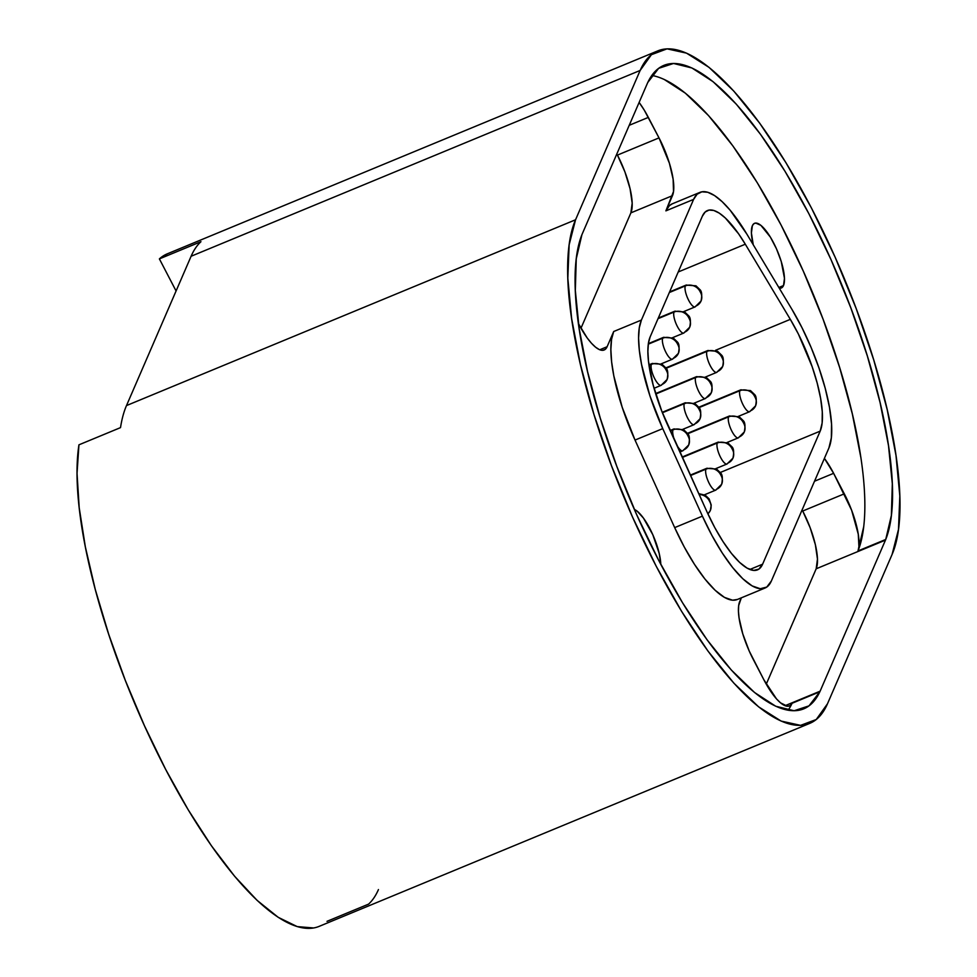 <?xml version="1.0" encoding="UTF-8"?>
<svg xmlns="http://www.w3.org/2000/svg" width="977" height="977" viewBox="0 0 977 977"><rect width="100%" height="100%" fill="white"/><g stroke="black" fill="none" stroke-linecap="round" stroke-linejoin="round"><path stroke-width="1.47" d="M783.505 285.553A35.001 10.527 -112.5 0 1 781.319 287.983A35.001 10.527 -112.5 0 1 779.243 288.154L782.125 287.507L783.505 285.553L778.84 287.482L783.505 285.553L784.47 278.335L781.246 261.518L776.459 248.805L770.389 237.13L760.888 225.345L755.697 223.061L753.755 223.782L752.363 225.736A35.001 10.527 -112.5 0 1 754.562 223.306A35.001 10.527 -112.5 0 1 775.677 247.083A35.001 10.527 -112.5 0 1 783.505 285.553M753.243 244.775A35.001 10.527 -112.5 0 1 752.363 225.736L751.411 232.953L753.243 244.775M657.875 50.841A283.11 85.207 -112.5 0 1 828.74 243.163A283.11 85.207 -112.5 0 1 892.099 554.435L898.498 529.387L899.817 495.986L896.007 455.551L887.189 409.607L873.731 359.927L856.133 308.427L835.079 257.085L811.374 207.857L785.923 162.658L759.715 123.212L733.751 91.044L709.046 67.376L686.513 53.137L667.047 48.85L651.39 54.7L640.143 70.454A283.11 85.207 -112.5 0 1 657.875 50.841L167.25 253.849A283.11 85.207 67.5 0 0 159.385 258.893L200.957 241.698A283.11 85.207 67.5 0 0 191.101 256.255L640.143 70.454L575.551 219.776L569.139 244.824L567.82 278.213L571.643 318.661L580.448 364.604L593.906 414.285L611.504 465.785L632.559 517.126L656.275 566.355L681.714 611.553L707.922 651L733.886 683.167L758.604 706.835L781.124 721.075L800.59 725.361L816.247 719.512L827.495 703.758L892.099 554.435L827.495 703.758A283.11 85.207 -112.5 0 1 809.762 723.371A283.11 85.207 -112.5 0 1 638.897 531.048A283.11 85.207 -112.5 0 1 575.551 219.776L126.497 405.577L191.101 256.255L640.143 70.454L575.551 219.776L126.497 405.577A283.11 85.207 67.5 0 0 120.513 427.621L78.942 444.828A283.11 85.207 67.5 0 0 158.897 756.137A283.11 85.207 67.5 0 0 319.137 926.379L809.762 723.371M313.69 927.967L297.252 926.611L278.201 917.318L257.11 900.367L234.614 876.259L211.411 845.752L188.182 809.762L165.638 769.363L144.474 725.789L125.312 680.383L108.765 634.488L95.294 589.522L85.341 546.827L79.198 507.722L77.036 473.369L78.942 444.828L120.513 427.621A283.11 85.207 -112.5 0 1 126.497 405.577L191.101 256.255A283.11 85.207 -112.5 0 1 200.957 241.698L159.385 258.893L167.519 253.739M788.097 710.242A267.38 80.48 67.5 0 0 792.115 703.257L819.825 691.789A267.38 80.48 -112.5 0 1 803.753 708.838A267.38 80.48 -112.5 0 1 643.22 529.021A267.38 80.48 -112.5 0 1 581.901 234.749A47.189 14.203 -112.5 0 1 582.17 234.089L647.519 83.021A47.189 14.203 -112.5 0 1 647.812 82.422A267.38 80.48 -112.5 0 1 663.884 65.374A267.38 80.48 -112.5 0 1 824.417 245.19A267.38 80.48 -112.5 0 1 885.736 539.463L858.014 550.93A47.189 14.203 -112.5 0 0 844.299 493.825L802.715 511.032L810.177 527.788L815.355 544.653L817.468 559.052L816.174 568.797L885.467 540.122A47.189 14.203 67.5 0 0 885.736 539.463L891.378 515.429L892.319 483.749L888.496 445.61L880.057 402.439L867.32 355.897L850.772 307.706L831.036 259.687L808.858 213.67L785.056 171.366L760.558 134.386L736.255 104.112L713.088 81.702L691.911 67.975L673.532 63.468L658.645 68.341L647.812 82.422A47.189 14.203 67.5 0 0 647.519 83.021L582.17 234.089A47.189 14.203 67.5 0 0 581.901 234.749L576.259 258.783L575.319 290.462L579.153 328.602L587.592 371.761L600.318 418.315L616.866 466.505L636.601 514.513L658.779 560.542L682.581 602.833L707.092 639.825L731.382 670.088L754.562 692.51L775.726 706.237L794.106 710.743L808.993 705.87L819.825 691.789A47.189 14.203 67.5 0 0 820.118 691.179L885.467 540.122L816.174 568.797L766.261 684.169L816.174 568.797A47.189 14.203 67.5 0 0 802.715 511.032L844.299 493.825L833.625 473.32L814.513 481.234L833.625 473.32A47.189 14.203 -112.5 0 0 824.405 458.384L833.625 473.32L851.614 510.189L858.282 534.272L858.917 546.607L858.014 550.93L863.668 526.896M860.774 457.077L852.335 413.918L839.597 367.364L823.061 319.174L803.314 271.166L781.136 225.137L757.346 182.846L732.835 145.854L708.533 115.591L685.365 93.169L664.189 79.442M699.959 192.371A101.449 30.531 -112.5 0 1 746.88 234.138L791.895 309.282A101.449 30.531 -112.5 0 1 828.911 447.954L771.354 581.01A101.449 30.531 -112.5 0 1 764.991 588.044A101.449 30.531 -112.5 0 1 702.402 516.149L662.748 428.61A101.449 30.531 -112.5 0 1 641.413 320.053L693.609 199.393L665.887 210.861L693.609 199.393A101.449 30.531 -112.5 0 1 699.959 192.371L672.237 203.839A101.449 30.531 67.5 0 0 665.887 210.861L672.469 195.656A47.189 14.203 -112.5 0 0 659.011 137.891L617.44 155.099L659.011 137.891L648.337 117.399L629.237 125.3L648.337 117.399A47.189 14.203 -112.5 0 0 639.117 102.451L644.197 110.022L659.011 137.891L669.404 163.244L673.116 179.182L673.532 191.48L665.887 210.861L669.392 205.671L672.335 203.79M792.115 703.257A47.189 14.203 -112.5 0 1 789.44 705.919A47.189 14.203 -112.5 0 1 763.855 679.748L776.495 698.897L780.55 702.866L787.499 706.261L790.149 705.553L792.115 703.257L819.825 691.789A47.189 14.203 -112.5 0 0 820.118 691.179L785.044 705.699L820.118 691.179L885.467 540.122A47.189 14.203 -112.5 0 0 885.736 539.463L858.014 550.93A267.38 80.48 67.5 0 0 806.941 279.385A267.38 80.48 67.5 0 0 651.818 75.437M763.855 679.748L749.237 651.048L742.789 633.902L739.076 617.965L738.441 611.223L738.661 605.667L741.311 597.839L739.736 601.49A47.189 14.203 -112.5 0 0 753.182 659.255L763.855 679.748M737.415 599.451L732.542 600.196L724.433 597.374L715.079 590.218L704.954 579.056L694.513 564.413L684.254 546.986L674.68 527.617L635.026 440.077L622.215 407.336L613.825 375.901L611.626 361.881L610.869 349.571L611.553 339.349L613.69 331.521L607.108 346.725L605.239 349.351L602.626 350.328L599.377 349.607L595.628 347.238L591.512 343.293L587.177 337.932L578.579 323.827A47.189 14.203 -112.5 0 0 604.152 349.998A47.189 14.203 -112.5 0 0 607.108 346.725L613.69 331.521A101.449 30.531 67.5 0 0 635.026 440.077L674.68 527.617A101.449 30.531 67.5 0 0 737.281 599.512L764.991 588.044M634.342 509.42L637.212 511.215L643.464 518.115L652.783 534.663L659.231 553.519L660.794 564.376A35.001 10.527 -112.5 0 0 651.366 531.61A35.001 10.527 -112.5 0 0 634.342 509.42M702.402 516.149L674.68 527.617L702.402 516.149L662.748 428.61L635.026 440.077L662.748 428.61L649.937 395.868L641.547 364.433L639.349 350.401L638.579 338.103L639.276 327.881L641.413 320.053L613.69 331.521L641.413 320.053L693.609 199.393L697.114 194.203L701.877 191.81L707.763 192.274L714.59 195.595L722.15 201.665L730.222 210.299L746.88 234.138L791.895 309.282L801.934 327.588L811.118 347.494L818.995 368.048L825.211 388.272L829.461 407.226L831.537 423.994L831.354 437.794L828.911 447.954L771.354 581.01L766.774 587.067L760.265 588.728L752.143 585.907L742.801 578.75L732.665 567.576L722.235 552.945L711.977 535.518L702.402 516.149M672.469 195.656L630.886 212.864L580.973 328.235L630.886 212.864A47.189 14.203 67.5 0 0 617.44 155.099L624.901 171.867L630.067 188.732L632.18 203.118L630.886 212.864L672.469 195.656M599.756 349.766L607.108 346.725L599.756 349.766M707.018 511.911L667.352 424.384A81.787 24.62 -112.5 0 1 650.157 336.857L702.353 216.198A81.787 24.62 -112.5 0 1 707.482 210.531A81.787 24.62 -112.5 0 1 745.304 244.213L790.32 319.357A81.787 24.62 -112.5 0 1 820.167 431.15L762.597 564.205A81.787 24.62 -112.5 0 1 757.48 569.872A81.787 24.62 -112.5 0 1 707.018 511.911L714.737 527.531L723.004 541.576L731.419 553.373L739.589 562.386L747.124 568.15L753.67 570.421L758.909 569.09L762.597 564.205L749.847 569.481L762.597 564.205L820.167 431.15L720.269 472.489L820.167 431.15L822.133 422.956L822.28 411.83L820.607 398.311L817.175 383.033L812.168 366.729L798.417 334.11L790.32 319.357L715.494 350.316L790.32 319.357L745.304 244.213L678.233 271.972L745.304 244.213L738.588 233.808L725.374 218.03L719.28 213.133L713.772 210.458L709.021 210.079L705.186 212.009L702.353 216.198L650.157 336.857L648.435 343.159L647.885 351.402L648.496 361.331L653.137 384.975L661.82 411.244L707.018 511.911M176.08 290.975L159.385 258.893L176.08 290.975M802.715 511.032L802.117 509.884L802.715 511.032M327.002 921.335L368.573 904.128A283.11 85.207 -112.5 0 0 378.441 889.571M729.306 416.043L739.21 416.752L743.07 420.476C745.072 422.137 745.475 425.972 744.279 431.981A11.016 10.075 -156.6 0 0 743.876 423.603L743.167 422.259L743.876 423.603A11.016 10.075 23.4 0 1 744.291 431.956A11.016 10.075 23.4 0 1 739.064 437.024A11.797 3.554 -112.5 0 1 738.331 437.843A11.797 3.554 -112.5 0 1 731.211 429.831A11.797 3.554 -112.5 0 1 728.573 416.861A11.016 10.075 23.4 0 1 743.167 422.259L743.876 423.603L743.167 422.259A11.016 10.075 -156.6 0 0 728.573 416.861A11.797 3.554 -112.5 0 1 729.306 416.043L687.466 433.361M730.698 416.226A11.797 3.554 67.5 0 0 729.697 415.958M687.723 433.764L728.573 416.861L687.723 433.764M728.573 416.861A11.797 3.554 67.5 0 0 730.943 429.245A11.797 3.554 67.5 0 0 737.94 437.928M740.627 389.896L750.531 390.605L754.391 394.329C756.381 395.99 756.784 399.825 755.587 405.834A11.016 10.075 -156.6 0 0 755.184 397.456L754.488 396.112L755.184 397.456A11.016 10.075 23.4 0 1 755.6 405.809A11.016 10.075 23.4 0 1 750.385 410.877A11.797 3.554 -112.5 0 1 749.64 411.696A11.797 3.554 -112.5 0 1 742.52 403.684A11.797 3.554 -112.5 0 1 739.882 390.715A11.016 10.075 23.4 0 1 754.488 396.112L755.184 397.456L754.488 396.112A11.016 10.075 -156.6 0 0 739.882 390.715A11.797 3.554 -112.5 0 1 740.627 389.896L698.775 407.214M742.007 390.079A11.797 3.554 67.5 0 0 741.006 389.811M699.031 407.617L739.882 390.715L699.031 407.617M739.882 390.715A11.797 3.554 67.5 0 0 742.251 403.098A11.797 3.554 67.5 0 0 749.261 411.781M707.69 350.572L717.594 351.28L721.453 355.005C723.444 356.666 723.847 360.501 722.65 366.509A11.016 10.075 -156.6 0 0 722.247 358.132L721.551 356.776L722.247 358.132A11.016 10.075 23.4 0 1 722.662 366.485A11.016 10.075 23.4 0 1 717.448 371.553A11.797 3.554 -112.5 0 1 716.703 372.371A11.797 3.554 -112.5 0 1 709.583 364.36A11.797 3.554 -112.5 0 1 706.945 351.39A11.016 10.075 23.4 0 1 721.551 356.776L722.247 358.132L721.551 356.776A11.016 10.075 -156.6 0 0 706.945 351.39A11.797 3.554 -112.5 0 1 707.69 350.572L665.838 367.889M709.07 350.755A11.797 3.554 67.5 0 0 708.069 350.487M666.094 368.292L706.945 351.39L666.094 368.292M706.945 351.39A11.797 3.554 67.5 0 0 709.326 363.774A11.797 3.554 67.5 0 0 716.324 372.457M711.354 392.632A11.016 10.075 -156.6 0 0 710.938 384.266L710.242 382.923L710.938 384.266A11.016 10.075 23.4 0 1 711.354 392.632A11.016 10.075 23.4 0 1 706.139 397.7A11.797 3.554 -112.5 0 1 705.394 398.518A11.797 3.554 -112.5 0 1 698.274 390.495A11.797 3.554 -112.5 0 1 695.636 377.525A11.016 10.075 23.4 0 1 710.242 382.923L710.938 384.266L710.242 382.923A11.016 10.075 -156.6 0 0 695.636 377.525A11.797 3.554 -112.5 0 1 696.381 376.719L655.628 393.572M697.761 376.902A11.797 3.554 67.5 0 0 696.76 376.633M655.762 394.024L695.636 377.525L655.762 394.024M695.636 377.525A11.797 3.554 67.5 0 0 698.018 389.921A11.797 3.554 67.5 0 0 705.015 398.592M732.97 458.103A11.016 10.075 -156.6 0 0 732.555 449.75L731.858 448.394L732.555 449.75A11.016 10.075 23.4 0 1 732.97 458.103A11.016 10.075 23.4 0 1 727.755 463.171A11.797 3.554 -112.5 0 1 727.022 463.99A11.797 3.554 -112.5 0 1 719.902 455.978A11.797 3.554 -112.5 0 1 717.265 443.008A11.016 10.075 23.4 0 1 731.858 448.394L732.555 449.75L731.858 448.394A11.016 10.075 -156.6 0 0 717.265 443.008A11.797 3.554 -112.5 0 1 717.997 442.19L682.141 457.016M719.377 442.373A11.797 3.554 67.5 0 0 718.376 442.105M682.337 457.456L717.265 443.008L682.337 457.456M717.265 443.008A11.797 3.554 67.5 0 0 719.634 455.392A11.797 3.554 67.5 0 0 726.632 464.075M700.045 418.779A11.016 10.075 -156.6 0 0 699.63 410.413L698.921 409.07L699.63 410.413A11.016 10.075 23.4 0 1 700.045 418.779A11.016 10.075 23.4 0 1 694.818 423.847A11.797 3.554 -112.5 0 1 694.085 424.665A11.797 3.554 -112.5 0 1 686.965 416.642A11.797 3.554 -112.5 0 1 684.327 403.672A11.016 10.075 23.4 0 1 698.921 409.07L699.63 410.413L698.921 409.07A11.016 10.075 -156.6 0 0 684.327 403.672A11.797 3.554 -112.5 0 1 685.06 402.854L662.235 412.306M686.452 403.049A11.797 3.554 67.5 0 0 685.451 402.78M662.406 412.746L684.327 403.672L662.406 412.746M684.327 403.672A11.797 3.554 67.5 0 0 686.697 416.068A11.797 3.554 67.5 0 0 693.707 424.739M721.661 484.25A11.016 10.075 -156.6 0 0 721.246 475.884L720.55 474.541L721.246 475.884A11.016 10.075 23.4 0 1 721.661 484.25A11.016 10.075 23.4 0 1 716.446 489.318A11.797 3.554 -112.5 0 1 715.701 490.136A11.797 3.554 -112.5 0 1 708.581 482.125A11.797 3.554 -112.5 0 1 705.944 469.155A11.016 10.075 23.4 0 1 720.55 474.541L721.246 475.884L720.55 474.541A11.016 10.075 -156.6 0 0 705.944 469.155A11.797 3.554 -112.5 0 1 706.689 468.337L690.336 475.103M708.069 468.52A11.797 3.554 67.5 0 0 707.067 468.252M690.531 475.53L705.944 469.155L690.531 475.53M705.944 469.155A11.797 3.554 67.5 0 0 708.325 481.539A11.797 3.554 67.5 0 0 715.323 490.21M698.75 493.666L705.284 495.192L709.131 498.905L711.232 505.036L710.34 510.421A11.016 10.075 -156.6 0 0 709.937 502.031L709.241 500.688A11.016 10.075 -156.6 0 0 699.117 494.484A11.016 10.075 23.4 0 1 709.241 500.688L709.937 502.031A11.016 10.075 23.4 0 1 710.352 510.397A11.016 10.075 23.4 0 1 707.873 513.78M688.724 444.926A11.016 10.075 -156.6 0 0 688.309 436.56L687.613 435.217A11.016 10.075 -156.6 0 0 673.019 429.819A11.797 3.554 67.5 0 0 674.777 440.761A11.797 3.554 -112.5 0 1 673.019 429.819L670.332 430.93L673.019 429.819A11.016 10.075 23.4 0 1 687.613 435.217L688.309 436.56A11.016 10.075 23.4 0 1 688.724 444.926A11.016 10.075 23.4 0 1 683.509 449.994A11.797 3.554 -112.5 0 1 682.776 450.8A11.797 3.554 -112.5 0 1 676.279 444.071A11.797 3.554 67.5 0 0 682.386 450.885M675.131 429.196A11.797 3.554 67.5 0 0 674.13 428.927M673.019 429.819A11.797 3.554 -112.5 0 1 673.751 429.001L670.137 430.503M667.108 379.455A11.016 10.075 -156.6 0 0 666.693 371.089L665.996 369.746L666.693 371.089A11.016 10.075 23.4 0 1 667.108 379.455A11.016 10.075 23.4 0 1 661.893 384.511A11.797 3.554 -112.5 0 1 661.148 385.329A11.797 3.554 -112.5 0 1 654.028 377.317A11.797 3.554 -112.5 0 1 651.39 364.348A11.016 10.075 23.4 0 1 665.996 369.746L666.693 371.089L665.996 369.746A11.016 10.075 -156.6 0 0 651.39 364.348A11.797 3.554 -112.5 0 1 652.135 363.529L648.948 364.848M653.515 363.725A11.797 3.554 67.5 0 0 652.514 363.444M649.009 365.337L651.39 364.348L649.009 365.337M651.39 364.348A11.797 3.554 67.5 0 0 653.772 376.743A11.797 3.554 67.5 0 0 660.77 385.414M663.444 337.383L673.348 338.091L677.208 341.816C679.198 343.477 679.601 347.323 678.404 353.332A11.016 10.075 -156.6 0 0 678.001 344.942L677.305 343.599L678.001 344.942A11.016 10.075 23.4 0 1 678.417 353.308A11.016 10.075 23.4 0 1 673.202 358.376A11.797 3.554 -112.5 0 1 672.457 359.182A11.797 3.554 -112.5 0 1 665.337 351.17A11.797 3.554 -112.5 0 1 662.699 338.201A11.016 10.075 23.4 0 1 677.305 343.599L678.001 344.942L677.305 343.599A11.016 10.075 -156.6 0 0 662.699 338.201A11.797 3.554 -112.5 0 1 663.444 337.383L648.374 343.623M664.824 337.578A11.797 3.554 67.5 0 0 663.823 337.309M648.301 344.16L662.699 338.201L648.301 344.16M662.699 338.201A11.797 3.554 67.5 0 0 665.081 350.596A11.797 3.554 67.5 0 0 672.078 359.267M686.062 285.101L695.978 285.809L699.825 289.522C701.828 291.183 702.231 295.03 701.034 301.038A11.016 10.075 -156.6 0 0 700.631 292.648L699.923 291.305L700.631 292.648A11.016 10.075 23.4 0 1 701.046 301.014A11.016 10.075 23.4 0 1 695.819 306.082A11.797 3.554 -112.5 0 1 695.087 306.9A11.797 3.554 -112.5 0 1 687.967 298.877A11.797 3.554 -112.5 0 1 685.329 285.907A11.016 10.075 23.4 0 1 699.923 291.305L700.631 292.648L699.923 291.305A11.016 10.075 -156.6 0 0 685.329 285.907A11.797 3.554 -112.5 0 1 686.062 285.101L669.599 291.903M687.454 285.284A11.797 3.554 67.5 0 0 686.452 285.015M669.33 292.526L685.329 285.907L669.33 292.526M685.329 285.907A11.797 3.554 67.5 0 0 687.698 298.303A11.797 3.554 67.5 0 0 694.708 306.973M674.753 311.236L684.657 311.956L688.516 315.669C690.519 317.33 690.91 321.177 689.713 327.185A11.016 10.075 -156.6 0 0 689.31 318.795L688.614 317.452L689.31 318.795A11.016 10.075 23.4 0 1 689.725 327.161A11.016 10.075 23.4 0 1 684.511 332.229A11.797 3.554 -112.5 0 1 683.778 333.047A11.797 3.554 -112.5 0 1 676.658 325.023A11.797 3.554 -112.5 0 1 674.02 312.054A11.016 10.075 23.4 0 1 688.614 317.452L689.31 318.795L688.614 317.452A11.016 10.075 -156.6 0 0 674.02 312.054A11.797 3.554 -112.5 0 1 674.753 311.236L658.29 318.05M676.133 311.431A11.797 3.554 67.5 0 0 675.131 311.162M658.022 318.673L674.02 312.054L658.022 318.673M674.02 312.054A11.797 3.554 67.5 0 0 676.389 324.449A11.797 3.554 67.5 0 0 683.387 333.12M744.279 431.981L738.331 437.843L727.12 442.471M755.587 405.834L749.64 411.696L738.441 416.336M722.65 366.509L716.703 372.371L705.504 377M694.195 403.147L705.394 398.518L711.341 392.656C712.538 386.648 712.135 382.813 710.145 381.14L706.286 377.427L696.381 376.719M715.811 468.618L727.022 463.99L732.958 458.128C734.154 452.119 733.764 448.284 731.761 446.623L727.902 442.899L717.997 442.19M682.886 429.294L694.085 424.665L700.033 418.803C701.23 412.795 700.827 408.948 698.824 407.287L694.965 403.574L685.06 402.854M704.502 494.765L715.701 490.136L721.649 484.274C722.846 478.266 722.443 474.431 720.452 472.758L716.593 469.045L706.689 468.337M710.34 510.421L707.934 513.926M679.87 452.009L682.776 450.8L688.712 444.95C689.909 438.942 689.518 435.095 687.515 433.434L683.656 429.709L673.751 429.001M654.053 388.272L661.148 385.329L667.096 379.479C668.292 373.458 667.889 369.624 665.899 367.963L662.04 364.238L652.135 363.529M678.404 353.332L672.457 359.182L661.258 363.823M701.034 301.038L695.087 306.9L683.888 311.529M689.713 327.185L683.778 333.047L672.567 337.676"/></g></svg>

